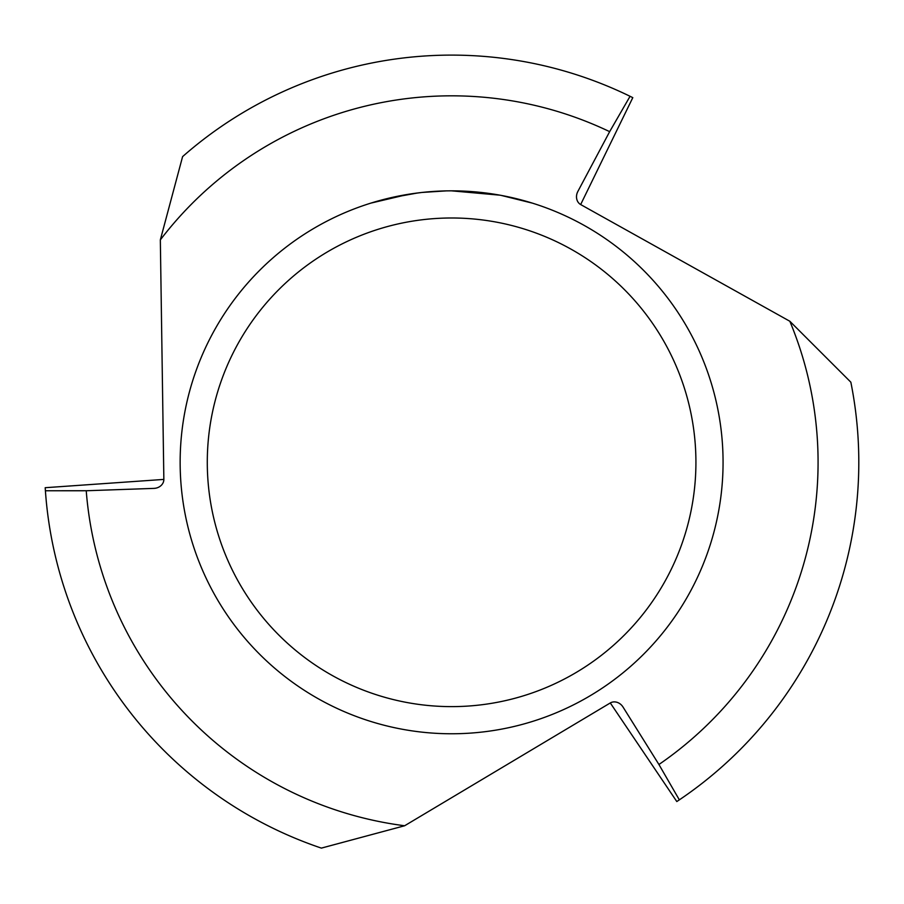 <?xml version="1.0" encoding="UTF-8"?>
<svg xmlns="http://www.w3.org/2000/svg" width="904" height="904" viewBox="0 0 904 904"><rect width="100%" height="100%" fill="white"/><g stroke="black" fill="none" stroke-linecap="round" stroke-linejoin="round"><path stroke-width="1.36" d="M180.145 462.306A271.46 271.46 0 0 1 451.604 190.834A271.46 271.46 0 0 1 723.064 462.306A271.46 271.46 0 0 1 451.604 733.765A271.46 271.46 0 0 1 180.145 462.306M370.945 203.095L408.28 194.315M410.732 193.931L420.981 192.575M425.049 192.145L429.547 191.738M430.564 191.659L432.248 191.535M434.835 191.354L439.4 191.117M446.113 190.891L422.27 192.428M501.11 195.388L532.275 203.106M499.833 195.162L451.604 190.846M389.161 198.123L417.682 192.97M431.705 191.569L433.208 191.467M451.604 217.988A244.317 244.317 0 0 1 695.922 462.306A244.317 244.317 0 0 1 451.604 706.623A244.317 244.317 0 0 1 207.287 462.306A244.317 244.317 0 0 1 451.604 217.988M789.847 321.259L580.718 204.587A10.034 8.69 -65.5 0 1 577.532 192.123A10.034 8.69 -65.5 0 1 577.837 191.49L609.658 131.656L630.065 96.299A407.195 407.195 0 0 0 182.597 156.618L160.336 239.888L163.85 479.346A10.034 8.69 174.5 0 1 154.652 488.341A10.034 8.69 174.5 0 1 153.951 488.386L86.23 490.748L45.403 490.759A407.195 407.195 0 0 0 321.372 848.11L404.63 825.759L610.234 702.984A10.034 8.69 54.5 0 1 622.63 706.453A10.034 8.69 54.5 0 1 623.014 707.03L658.926 764.501A366.482 366.482 0 0 0 789.847 321.259L850.845 382.189A407.195 407.195 0 0 1 679.345 799.859L676.802 801.554L610.29 702.95M160.336 239.888A366.482 366.482 0 0 1 609.658 131.656M404.63 825.759A366.482 366.482 0 0 1 86.23 490.748M658.926 764.501L679.345 799.859M45.403 490.759L45.2 487.708L163.85 479.414M630.065 96.299L632.8 97.643L580.662 204.553M622.201 705.888L623.014 707.03M155.352 488.25L153.951 488.386M577.26 192.767L577.837 191.49"/></g></svg>
